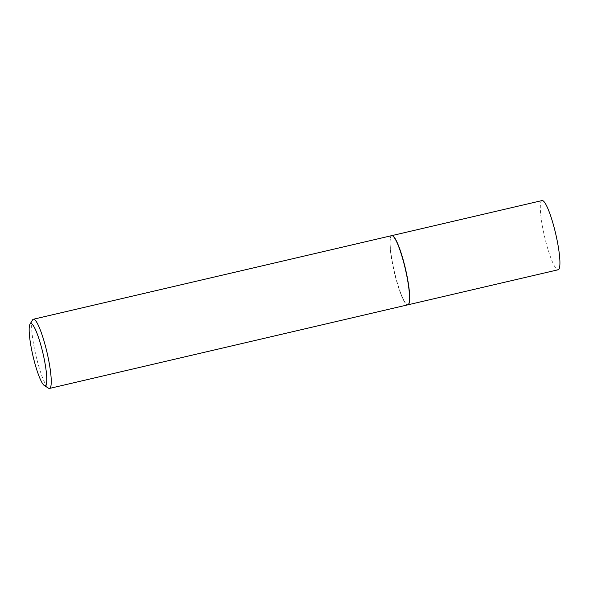 <?xml version="1.0" encoding="UTF-8"?>
<svg xmlns="http://www.w3.org/2000/svg" width="589" height="589" viewBox="0 0 589 589"><rect width="100%" height="100%" fill="white"/><g stroke="black" fill="none" stroke-linecap="round" stroke-linejoin="round"><path stroke-width="0.44" stroke-dasharray="2.94 2.21" d="M542.049 200.569A35.524 5.743 -103.1 0 0 541.365 201.063A35.524 5.743 -103.1 0 0 545.09 238.817A35.524 5.743 -103.1 0 0 558.188 269.762M391.744 235.637A35.524 5.743 -103.1 0 0 391.14 236.108A35.524 5.743 -103.1 0 0 394.807 273.598A35.524 5.743 -103.1 0 0 407.882 304.822M392.885 236.042A35.347 5.713 -103.1 0 0 391.184 236.285A35.347 5.713 -103.1 0 0 395.477 276.167A35.347 5.713 -103.1 0 0 408.611 304.138A35.347 5.713 -103.1 0 0 408.729 303.953M391.656 235.652A35.524 5.743 -103.1 0 0 390.971 236.152A35.524 5.743 -103.1 0 0 394.696 273.907A35.524 5.743 -103.1 0 0 407.794 304.844M32.564 319.915A35.524 5.743 -103.1 0 0 35.848 355.138A35.524 5.743 -103.1 0 0 48.489 388.18"/><path stroke-width="0.88" d="M407.882 304.822A35.524 5.743 -103.1 0 0 407.971 304.808L558.188 269.762A35.524 5.743 -103.1 0 0 558.873 269.261A35.524 5.743 -103.1 0 0 555.147 231.506A35.524 5.743 -103.1 0 0 542.049 200.569L391.825 235.615A35.524 5.743 -103.1 0 0 391.744 235.637M407.971 304.808A35.524 5.743 -103.1 0 0 408.656 304.307A35.524 5.743 -103.1 0 0 404.93 266.552A35.524 5.743 -103.1 0 0 391.825 235.615M44.3 385.5L48.489 388.18A35.524 5.743 -103.1 0 0 49.513 388.431L407.794 304.844A35.524 5.743 -103.1 0 0 408.479 304.351A35.524 5.743 -103.1 0 0 408.604 304.167A35.524 5.743 -103.1 0 0 405.313 268.945A35.524 5.743 -103.1 0 0 392.679 235.909A35.524 5.743 -103.1 0 0 391.656 235.652L33.367 319.238A35.524 5.743 -103.1 0 0 32.682 319.739A35.524 5.743 -103.1 0 0 32.564 319.915L29.995 324.171A31.916 5.161 -103.1 0 0 32.947 355.815A31.916 5.161 -103.1 0 0 44.3 385.5A31.916 5.161 -103.1 0 0 45.839 385.28A31.916 5.161 -103.1 0 0 41.966 349.262A31.916 5.161 -103.1 0 0 30.105 324.009A31.916 5.161 -103.1 0 0 29.995 324.171M49.513 388.431A35.524 5.743 -103.1 0 0 50.198 387.937A35.524 5.743 -103.1 0 0 46.472 350.183A35.524 5.743 -103.1 0 0 33.367 319.238M408.604 304.167L408.729 303.953A35.347 5.713 -103.1 0 0 405.46 268.915A35.347 5.713 -103.1 0 0 392.885 236.042L392.679 235.909"/></g></svg>
